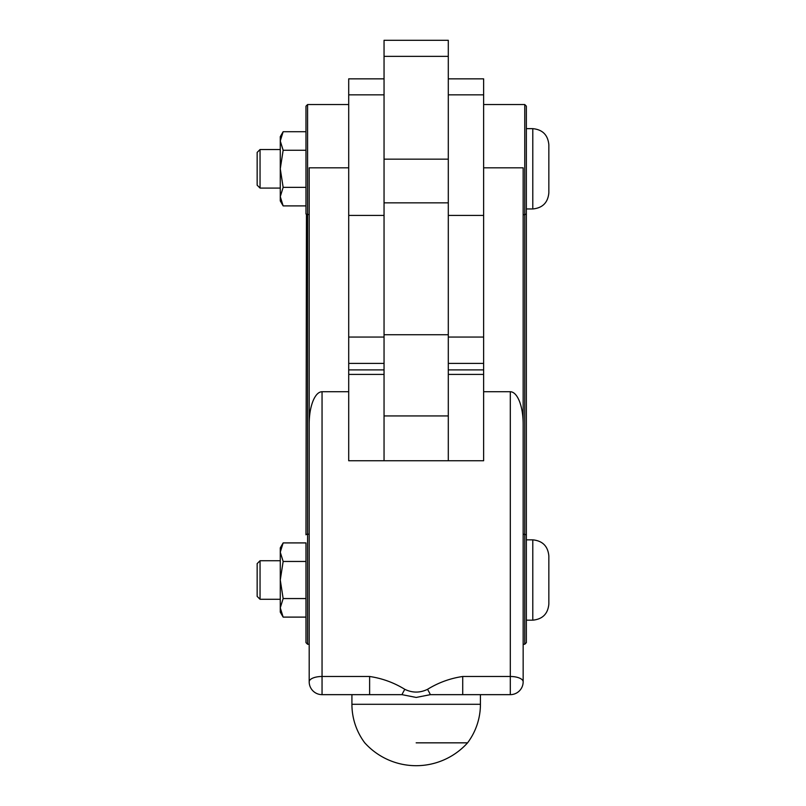 <?xml version="1.0" encoding="UTF-8"?>
<svg xmlns="http://www.w3.org/2000/svg" width="806" height="806" viewBox="0 0 806 806"><rect width="100%" height="100%" fill="white"/><g stroke="black" fill="none" stroke-linecap="round" stroke-linejoin="round"><path stroke-width="1.21" d="M384.049 45.005L384.049 159.165L448.297 159.165L448.297 40.3L384.049 40.3L384.049 45.005M510.299 694.651L510.299 676.486L462.725 676.486L462.725 694.651L510.299 694.651A12.846 12.846 0 0 0 523.154 681.805L523.154 423.805C523.094 414.999 521.835 407.433 519.386 401.116C516.858 394.99 513.825 391.857 510.299 391.716L483.63 391.716L483.63 369.904L448.297 369.904L483.63 369.904L483.63 78.847L448.297 78.847M483.63 94.856L448.297 94.856L448.297 337.059L483.63 337.059M348.706 337.059L384.049 337.059L384.049 94.856L348.706 94.856L348.706 369.904L384.049 369.904L348.706 369.904L348.706 391.716L322.047 391.716C318.521 391.857 315.489 394.99 312.96 401.116C310.501 407.433 309.252 414.999 309.192 423.805L309.192 681.805A12.846 12.846 0 0 0 322.047 694.651L401.982 694.651L416.168 697.442L430.364 694.651L462.725 694.651M384.049 78.847L348.706 78.847L348.706 94.856M448.297 270.625L448.297 202.86L384.049 202.86L384.049 460.75L384.049 415.946L448.297 415.946L448.297 270.625M448.297 460.75L448.297 415.946L448.297 460.75M548.846 192.896L548.846 168.807L548.846 192.896C547.899 202.649 542.539 208.008 532.786 208.956L526.358 208.956L526.358 214.003L526.358 106.16L524.756 104.548L524.756 214.688L526.358 214.003L526.358 534.801L526.358 214.003M532.786 208.956L532.786 128.648L526.358 128.648M280.276 149.523L260.046 149.523L257.154 152.415L257.154 185.189L260.046 188.08L280.276 188.08M548.846 604.107L548.846 580.008L548.846 604.107C547.899 613.86 542.539 619.21 532.786 620.167L526.358 620.167M532.786 620.167L532.786 539.849L526.358 539.849M280.276 560.734L260.046 560.734L257.154 563.626L257.154 596.39L260.046 599.281L280.276 599.281M309.192 644.256L307.59 644.256L307.59 104.548L305.978 106.16L305.978 214.003L309.192 214.688L309.192 534.126L306.451 534.318M283.148 542.912L280.276 552.191L280.276 547.879L283.148 542.912L305.978 542.912L305.978 642.654L305.978 617.104L283.148 617.104L280.276 612.137L280.276 607.835L283.148 617.104M306.451 214.487L305.978 534.801M523.154 214.688L524.756 214.688L524.756 644.256L523.154 644.256M524.756 644.256L526.358 642.654L526.358 534.801L523.154 534.126M369.622 694.651L369.622 676.486L322.047 676.486L322.047 694.651M280.276 136.677L283.148 131.71L280.276 140.979L280.276 136.677M283.148 205.893L280.276 200.926L280.276 196.624L283.148 205.893L305.978 205.893M280.276 580.008L283.148 598.556L280.276 607.835L280.276 552.191L283.148 561.46L280.276 580.008M305.978 542.912L305.978 561.46L283.148 561.46M305.978 617.104L305.978 598.556L283.148 598.556M280.276 168.807L283.148 187.355L280.276 196.624L280.276 140.979L283.148 150.259L280.276 168.807M283.148 150.259L305.978 150.259L305.978 131.71L283.148 131.71M305.978 187.355L283.148 187.355M305.978 150.259L305.978 168.807M462.725 676.486C450.091 678.36 438.363 682.642 427.523 689.332A12.846 2.549 63.6 0 1 430.364 694.651M401.982 694.651A12.846 2.549 -63.6 0 1 404.824 689.332C393.983 682.642 382.245 678.36 369.622 676.486M427.523 689.332C419.986 692.989 412.42 692.989 404.824 689.332M483.63 391.716L483.63 460.75L348.706 460.75L348.706 391.716M348.706 167.819L309.192 167.819L309.192 423.805M305.978 131.71L305.978 106.16M523.154 423.805L523.154 167.819L483.63 167.819M416.168 742.84L467.571 742.84A69.225 69.225 0 0 1 364.775 742.85M548.846 580.008L548.846 555.918L548.846 580.008M260.046 560.734L260.046 599.281M548.846 168.807L548.846 144.707L548.846 168.807M260.046 149.523L260.046 188.08M384.049 56.36L448.297 56.36M483.63 215.434L448.297 215.434M483.63 363.405L448.297 363.405M384.049 215.434L348.706 215.434M384.049 363.405L348.706 363.405M448.297 334.742L384.049 334.742M322.047 391.716L322.047 676.486A12.846 5.32 180 0 0 312.96 678.037A12.846 5.32 180 0 0 309.192 681.805M351.92 694.651L351.92 704.293L480.426 704.293L480.426 694.651M523.154 681.805A12.846 5.32 180 0 0 519.386 678.037A12.846 5.32 180 0 0 510.299 676.486L510.299 391.716M384.049 374.407L348.706 374.407M483.63 374.407L448.297 374.407M348.706 104.548L307.59 104.548M524.756 104.548L483.63 104.548M307.59 644.256L305.978 642.654M351.92 704.293A64.248 64.248 0 0 0 364.775 742.86M467.561 742.86A64.248 64.248 0 0 0 480.426 704.293M532.786 539.849C542.539 540.806 547.899 546.156 548.846 555.918M532.786 128.648C542.539 129.595 547.899 134.955 548.846 144.707"/></g></svg>
